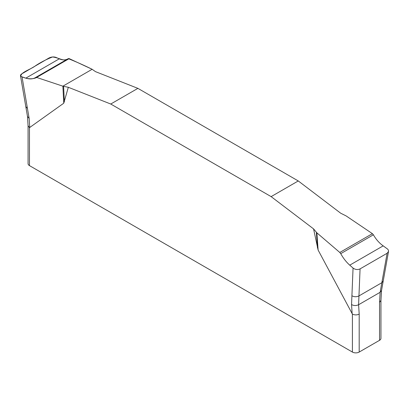 <?xml version="1.0" encoding="UTF-8"?>
<svg xmlns="http://www.w3.org/2000/svg" width="409" height="409" viewBox="0 0 409 409"><rect width="100%" height="100%" fill="white"/><g stroke="black" fill="none" stroke-linecap="round" stroke-linejoin="round"><path stroke-width="0.61" d="M388.55 251.295L383.218 281.034L381.837 282.706L387.118 253.268L388.524 251.448L388.443 250.334L387.824 249.255L383.192 245.86C379.271 243.084 376.009 239.393 373.402 234.792L372.394 233.662L346.137 215.926L340.697 213.212L298.263 180.952L137.894 88.364L95.455 71.626L92.143 69.285L69.213 58.625L68.283 58.63C76.156 61.779 84.111 65.328 92.143 69.285L62.879 86.181L36.79 77.495C32.183 79.545 26.887 79.162 20.89 76.34C20.21 72.439 31.038 69.32 35.425 65.834C40.501 62.419 46.197 59.469 52.51 56.979C59.607 57.787 63.855 62.061 68.283 58.63L35.614 77.495L36.621 77.439L62.879 86.181L68.318 87.291L63.758 103.206L29.474 127.659L29.474 165.619L352.405 352.062A4.796 2.771 0 0 0 359.189 352.062L379.547 340.314A4.796 2.771 0 0 0 380.948 338.355L380.948 300.441M352.405 352.062L352.405 314.102L318.12 250.063L313.56 228.882L271.126 196.622L110.752 104.029L68.318 87.291M379.547 340.314L379.547 302.353L380.948 300.487L381.536 290.431L383.218 281.034M352.405 314.102C354.705 315.16 356.97 315.16 359.189 314.102L359.189 352.062M28.068 125.752L28.068 163.661A4.796 2.771 0 0 0 29.474 165.619M28.068 125.681L29.474 127.659M379.547 302.353L380.135 292.297L358.601 304.731L359.189 314.102M67.572 59.044C65.133 60.246 62.362 60.179 59.264 58.84L55.956 57.383C53.697 56.636 51.36 56.851 48.947 58.027L20.951 74.366L20.476 75.604L21.191 76.57L25.828 78.15C29.555 79.29 32.694 79.142 35.256 77.715L35.614 77.495M22.05 76.958L29.157 118.431L29.739 127.644M313.56 228.882L316.873 232.823L339.802 252.476L340.733 253.652C343.309 258.273 346.316 262.113 349.751 265.165L353.059 268.069C355.319 269.689 357.655 269.96 360.073 268.882L358.954 295.922C356.525 297.041 354.179 296.99 351.914 295.758L351.561 304.567C353.826 305.799 356.173 305.85 358.601 304.731L358.954 295.922L381.837 282.706L380.135 292.297L381.536 290.431M351.914 295.758L353.059 268.069M360.073 268.882L387.118 253.268M298.263 180.952L271.126 196.622M110.752 104.029L137.894 88.364M63.758 103.206L62.879 86.181M63.589 86.365L64.387 101.815M27.454 108.436L25.798 106.601L20.45 75.476M317.491 247.941L316.356 232.302M316.873 232.823L318.12 250.063M352.139 313.78L351.561 304.567M28.073 125.803L27.48 116.427L29.157 118.431M36.621 77.439L69.213 58.625M25.828 78.15L59.264 58.84M372.394 233.662L339.802 252.476M373.402 234.792L340.733 253.652M383.192 245.86L349.751 265.165M27.48 116.427L25.798 106.601"/></g></svg>

